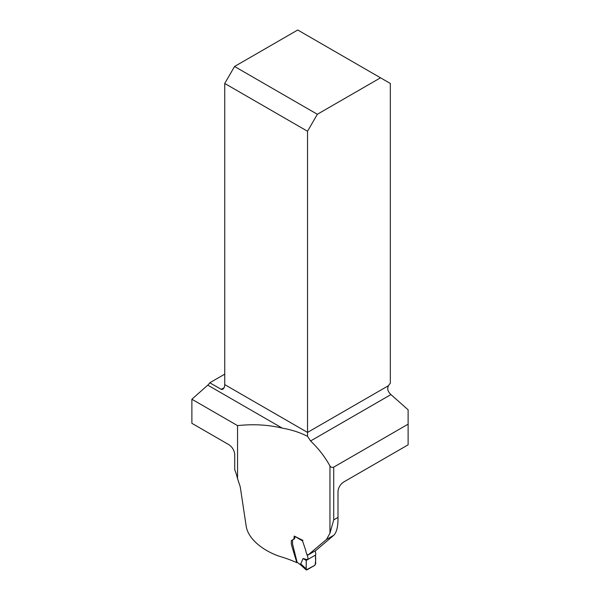 <?xml version="1.0" encoding="UTF-8"?>
<svg xmlns="http://www.w3.org/2000/svg" width="600" height="600" viewBox="0 0 600 600"><rect width="100%" height="100%" fill="white"/><g stroke="black" fill="none" stroke-linecap="round" stroke-linejoin="round"><path stroke-width="0.9" d="M297.18 562.493L296.85 562.665A107.948 62.325 180 0 0 280.642 556.665C265.8 552.053 248.58 540.487 246.218 526.41L240.24 486.803L237.548 478.65L237.548 425.61C253.373 423.938 268.267 424.77 282.233 428.115C291.623 429.772 300.06 432.518 307.53 436.357L310.59 440.963C318.712 448.785 325.17 457.14 329.955 466.02C330.952 467.31 332.205 467.685 333.712 467.13L408.12 424.17L408.12 444.817L343.845 481.928C340.447 484.11 338.498 487.245 338.002 491.34L338.002 517.395C338.115 526.433 336.697 532.395 333.75 535.29L315.877 550.477L308.01 555.023L326.483 539.482L329.955 533.197L333.712 519.877L333.712 467.13M307.433 554.602L308.01 555.023M296.85 562.665L291.968 546.57L291.27 543.697L291.382 540.555L293.88 539.16L294.21 536.062L302.812 540.352M237.548 478.65A47.16 27.225 60 0 0 234.728 469.65L234.728 454.095C234.06 449.798 231.93 446.558 228.353 444.375L191.88 423.315L191.88 399.24L237.548 425.61M282.233 428.115L207.78 385.14L191.88 399.24M207.78 385.14A7.395 4.268 120 0 0 209.782 382.785L224.737 374.145M408.12 424.17L408.12 409.815L390.938 394.575A7.395 4.268 60 0 1 388.575 391.627C387.457 389.625 387.457 387.623 388.575 385.627A7.395 4.268 -60 0 1 390.33 383.265L390.33 83.468L380.52 77.805L317.34 114.278L234.548 66.48L297.728 30L380.52 77.805M209.782 382.785L221.58 389.513L222.885 389.213L224.167 387.69A7.395 4.268 120 0 0 224.737 384.615L307.53 432.412L307.53 436.357M388.575 385.627L307.53 432.412L307.53 131.265L224.737 83.468L224.737 384.615M224.737 83.468L234.548 66.48M317.34 114.278L307.53 131.265M302.94 540.315L302.543 540.93L305.775 550.507C305.993 553.612 309.593 558.847 306.975 559.575L306.248 560.423L306.12 569.865M306.975 559.575L303.03 558.548L300.562 564.405L305.895 569.28L306.915 569.88L314.79 565.335L315.705 563.618L315.428 555.12L315.862 554.34L315.225 550.852M302.543 540.93L294.885 536.393L294.885 537.705L293.947 539.077M292.553 539.775L292.53 543.952L297.112 562.275L300.743 564.975M303.03 558.548L306.248 560.423M300.675 563.835L305.91 568.605M300.322 564.66L297.112 562.275M300.728 564.96L300.075 564.053M315.428 555.12L306.248 560.423L306.202 569.933L314.978 565.2C315.735 561.765 315.885 558.405 315.428 555.12M329.955 533.197L329.955 466.02M390.938 394.575L310.59 440.963M221.228 389.385L224.167 387.69M333.712 519.877L338.002 517.395M333.75 535.29L326.483 539.482M294.847 538.14L294.165 538.567M294.36 538.928L293.595 539.415M306.082 569.827L300.712 564.945"/></g></svg>
